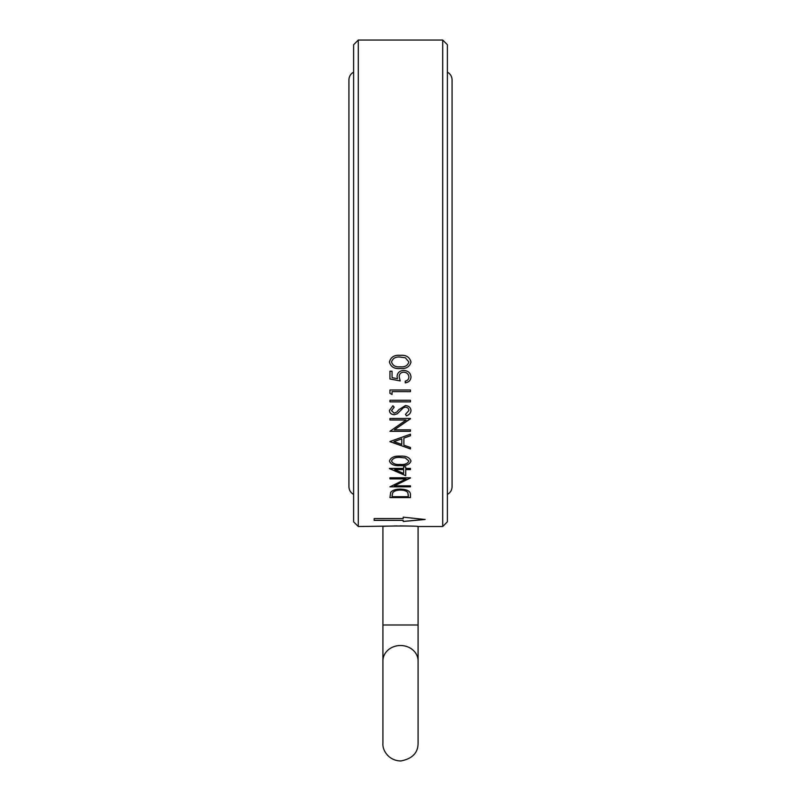 <?xml version="1.0" encoding="UTF-8"?>
<svg xmlns="http://www.w3.org/2000/svg" width="801" height="801" viewBox="0 0 801 801"><rect width="100%" height="100%" fill="white"/><g stroke="black" fill="none" stroke-linecap="round" stroke-linejoin="round"><path stroke-width="1.2" d="M418.082 657.05L418.082 743.068L418.082 624.99L382.918 624.99L382.918 526.517C381.827 525.826 419.163 525.826 418.082 526.517L442.703 526.517L442.703 40.05L447.389 44.736L447.389 521.821L442.703 526.517M410.272 526.077L400.24 525.877M397.086 525.907L393.852 525.967M390.738 526.077L358.297 526.517L358.297 40.05L442.703 40.05M358.297 40.05L353.611 44.736L353.611 521.821L358.297 526.517M374.137 518.557L374.137 520.36L403.193 520.36L403.193 521.481L425.121 519.489L403.193 517.166L403.193 518.557L374.137 518.557M400.22 368.5C394.382 369.071 390.778 366.918 389.426 362.042C390.738 357.086 394.332 354.843 400.22 355.314C406.077 354.833 409.671 357.076 410.993 362.042C409.661 366.908 406.067 369.061 400.22 368.5L400.22 368.48C394.382 369.051 390.778 366.898 389.426 362.022M408.89 377.011L408.89 376.981C408.6 374.037 406.868 372.425 403.684 372.165C400.74 372.455 399.238 373.977 399.158 376.77L400.21 380.926L389.947 378.993L389.947 371.203L392.049 371.203L392.049 377.671L397.446 378.693L397.056 376.46C397.406 372.695 399.649 370.693 403.764 370.462C408.25 370.783 410.663 372.996 410.993 377.111C410.703 380.395 408.78 382.307 405.206 382.848L405.206 381.166C407.549 380.635 408.77 379.253 408.89 377.011C408.6 374.057 406.868 372.445 403.684 372.185L403.684 372.185C400.74 372.435 399.238 373.957 399.158 376.75L399.158 376.77M410.462 391.619L392.049 391.619L410.462 391.649L410.462 389.997L389.947 389.997L389.947 393.391L392.049 394.462L389.947 393.361M392.049 391.649L392.049 394.462M389.947 400.27L389.947 401.882L410.462 401.882L410.462 400.27L389.947 400.27M410.993 410.533C410.763 412.996 409.271 414.758 406.507 415.809L405.466 414.377L408.89 410.563C408.8 408.56 407.639 407.419 405.406 407.118L403.394 407.759L397.336 413.767L394.212 414.728C391.208 414.467 389.616 413.046 389.426 410.452L392.901 405.757L394.162 407.198L391.529 410.623L394.122 413.176L396.775 412.034L398.818 409.691L405.436 405.536C408.87 405.897 410.723 407.579 410.993 410.563C410.763 413.036 409.271 414.788 406.507 415.839L405.466 414.347M410.462 431.298L389.947 431.298L406.097 419.994L389.947 419.994L389.947 418.472L410.462 418.472L394.352 429.827L410.462 429.827L410.462 431.298M403.884 445.176L410.462 447.489L410.462 448.96L389.947 441.511L410.462 434.202L410.462 435.764L403.884 438.117L403.884 445.176M410.993 461.006C409.641 464.49 406.047 466.022 400.22 465.611C394.382 466.082 390.778 464.54 389.426 461.046C390.738 457.451 394.332 455.809 400.22 456.139C406.077 455.799 409.671 457.441 410.993 461.046C409.661 464.53 406.067 466.062 400.22 465.651L400.22 465.611C394.382 466.032 390.778 464.5 389.426 461.006M405.727 469.606L410.462 469.606L410.462 468.415L405.727 468.415L405.727 466.873L403.624 466.873L403.624 468.415L389.426 468.415L405.727 475.704L405.727 469.556L410.462 469.556M410.462 486.838L389.947 486.838L406.097 478.878L389.947 478.878L389.947 477.776L410.462 477.776L394.352 485.827L410.462 485.827L410.462 486.838M410.462 497.581L389.947 497.581L390.688 492.335C392.55 490.182 395.804 489.111 400.47 489.111C407.078 489.361 410.402 491.153 410.462 494.497L410.462 497.581M410.462 497.531L389.947 497.531M408.36 495.509L407.839 492.585C406.528 490.893 404.064 490.042 400.46 490.032C396.575 490.062 393.962 490.993 392.63 492.825L392.049 496.7L408.36 496.7L407.839 492.635C406.528 490.943 404.064 490.092 400.46 490.082C396.575 490.112 393.962 491.043 392.63 492.875L392.049 495.959M406.097 478.878L389.947 478.828M410.462 477.987L394.352 485.827M410.462 486.788L389.947 486.788M405.727 475.664L389.426 468.615M403.624 469.606L394.713 469.556L403.624 473.471L403.624 469.606L394.713 469.606M408.89 461.006L405.366 457.932L400.21 457.391C395.654 457.081 392.76 458.272 391.529 460.965L391.529 461.006C392.74 463.669 395.634 464.81 400.21 464.43C404.775 464.82 407.669 463.679 408.89 461.006L405.366 457.972L400.21 457.431C395.654 457.121 392.76 458.312 391.529 461.006M403.884 438.077L410.462 435.724M410.462 448.92L389.947 441.671M401.782 438.828L393.952 441.591L401.782 444.425L401.782 438.858L393.952 441.621M406.097 419.994L389.947 419.964M410.462 418.783L394.352 429.827M410.462 431.258L389.947 431.258M408.89 410.563L408.89 410.533C408.8 408.53 407.639 407.389 405.406 407.088L403.394 407.729L397.336 413.737L394.212 414.698C391.208 414.437 389.616 413.016 389.426 410.422M394.162 407.168L391.529 410.593M410.462 401.852L389.947 401.852M410.993 377.081C410.713 380.365 408.78 382.277 405.206 382.828M397.446 378.663L397.056 376.44M400.21 380.906L389.947 378.973M410.993 362.022C409.641 366.888 406.047 369.041 400.22 368.48M408.89 361.982L405.366 357.787L400.21 357.046C395.654 356.615 392.76 358.257 391.529 361.962L391.529 361.982C392.74 365.697 395.634 367.299 400.21 366.768C404.775 367.309 407.669 365.707 408.89 361.982L405.366 357.807L400.21 357.066C395.654 356.635 392.76 358.277 391.529 361.982M374.137 520.3L403.193 520.36M403.193 521.421L425.121 519.428M418.082 660.915A17.582 15.399 180 0 0 400.5 645.516A17.582 15.399 180 0 0 382.918 660.915L382.918 743.368C382.257 750.527 389.036 760.92 400.921 760.95C412.275 758.747 417.992 752.89 418.082 743.368M418.082 624.99L418.082 526.517M382.918 657.05L382.918 743.368M382.918 624.99L382.918 660.915M447.389 72.13C450.392 73.852 451.954 76.445 452.074 79.91L452.074 486.658C451.954 490.122 450.392 492.705 447.389 494.437M353.611 494.437C350.608 492.705 349.046 490.122 348.926 486.658L348.926 79.91C349.046 76.445 350.608 73.852 353.611 72.13"/></g></svg>
